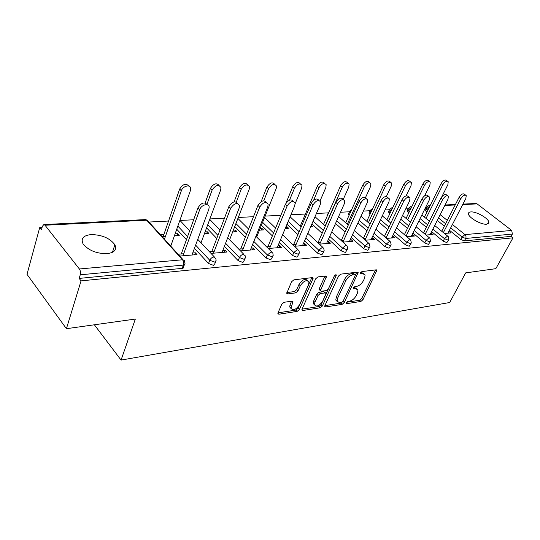 <?xml version="1.0" encoding="UTF-8"?>
<svg xmlns="http://www.w3.org/2000/svg" width="540" height="540" viewBox="0 0 540 540"><rect width="100%" height="100%" fill="white"/><g stroke="black" fill="none" stroke-linecap="round" stroke-linejoin="round"><path stroke-width="0.81" d="M346.241 302.711L346.12 303.372L346.667 303.662L360.896 301.448L362.961 299.693L376.913 270.236L376.198 269.845L361.942 271.573L360.443 272.835L360.315 273.557L362.725 273.632L365.128 274.975L364.568 278.269L363.413 280.678C361.665 283.824 359.404 285.728 356.636 286.396L354.767 286.652L353.275 287.908L353.153 288.603L355.563 288.637L358 289.973L357.453 293.112L356.312 295.481C354.598 298.573 352.35 300.469 349.589 301.172L347.72 301.462L346.241 302.711M106.981 253.672C114.426 252.673 117.052 249.696 114.865 244.742C109.904 238.181 102.006 234.792 91.159 234.576C83.356 235.44 80.642 238.505 83.012 243.763C88.25 250.324 96.235 253.631 106.981 253.672M486.608 224.208L488.896 222.365C488.97 218.626 476.321 211.336 470.853 211.923C469.179 212.044 468.382 212.679 468.457 213.82C468.403 217.539 481.241 224.91 486.608 224.208M284.101 302.279L281.772 304.216L278.033 312.795L277.884 313.625L278.883 314.233L297.162 311.384L299.423 309.494L313.187 278.168L312.269 277.601L293.902 279.835L291.539 281.786L286.747 293.321L287.739 293.942L295.677 292.869L297.986 290.945L300.287 285.741C303.838 280.678 306.734 279.477 308.968 282.137L308.529 284.681L299.579 304.709C296.008 309.731 293.132 310.912 290.945 308.252L292.99 301.718L292.025 301.131L284.101 302.279M513 237.816L495.828 268.67L465.669 272.889L449.685 302.515L121.061 360.086L135.331 319.059L66.42 328.691L81.067 280.868L513 237.816L511.11 236.358L512.386 234.056L465.689 238.464L464.4 240.901L511.11 236.358M324.904 305.566L324.736 306.477L325.586 306.95L342.117 304.378L344.243 302.582L358.155 272.565L357.379 272.126L340.801 274.138L338.594 275.987L324.904 305.566M320.2 307.793L302.825 310.5L301.907 309.967L302.062 309.089L315.677 278.816L317.959 276.912L325.505 275.994L326.376 276.527L320.45 290.743L321.327 291.263L326.221 290.588L328.435 288.731L334.274 276.048C335.151 274.793 335.867 274.475 336.42 275.09L322.387 305.951L320.2 307.793L318.944 306.538L302.042 309.143M94.365 324.783L121.061 360.086M462.942 204.12L475.882 203.486L477.104 203.884L511.69 230.445L512.386 234.056M66.42 328.691L27 274.32L39.704 227.644L42.046 227.522M81.067 280.868L79.157 278.411L80.258 274.806C80.764 272.606 80.474 270.662 79.373 268.974L45.009 225.221L43.855 224.552L42.377 226.328L41.411 229.844L39.704 227.644M148.932 222.048L168.554 221.042M179.975 220.462L193.664 219.76M209.891 218.929L224.465 218.18M238.268 217.478L253.483 216.695M265.1 216.101L280.854 215.298M290.952 214.778L305.424 214.036M316.42 213.476L328.124 212.875M340.531 212.24L349.556 211.775M363.386 211.073L369.988 210.728M385.094 209.959L389.488 209.736M405.729 208.899L408.112 208.778M425.371 207.893L425.918 207.866M448.389 233.145L449.186 231.599L450.826 232.936L444.44 233.482M449.186 231.599L448.733 231.64M443.657 232.065L442.793 232.132M215.554 261.913L214.88 263.662L213.455 265.336L208.541 263.479L194.447 248.312M186.449 239.699L176.728 229.244M184.322 264.843L183.708 266.524C184.093 267.557 183.573 268.178 182.156 268.38L183.357 265.086L80.258 274.806M79.157 278.411L182.156 268.38M464.4 240.901L460.823 239.504L449.442 230.269M444.346 226.138L437.279 220.408M426.938 212.018L424.886 209.959L425.088 209.54M204.383 233.779L208.933 233.476L207.313 231.788L205.065 231.937M222.791 250.486L225.085 250.297L226.773 252.052L211.005 253.395M214.299 251.195L209.324 251.606M272.72 256.547L270.736 259.76L266.132 258.005L252.626 244.458M245.363 237.175L234.758 226.537M259.423 230.168L263.493 229.905L261.86 228.312L260.132 228.427M277.945 245.882L279.727 245.734L281.421 247.388L268.259 248.508M270.371 246.517L266.564 246.834M323.764 251.748L321.86 254.779L317.534 253.125L304.56 240.867M297.918 234.59L286.99 224.262M300.382 225.862L299.835 225.896M311.202 225.524L312.471 226.699L310.642 226.814M327.341 241.765L328.691 241.65L330.379 243.209L319.383 244.148M320.537 242.332L317.696 242.568M369.603 247.435L367.774 250.31L363.69 248.731L351.216 237.539M345.101 232.045L335.522 223.445M327.267 215.98L327.294 214.765M371.824 238.052L372.816 237.971L374.497 239.45L365.31 240.232M365.681 238.565L363.629 238.734M410.994 243.54L409.239 246.274L405.371 244.775L393.356 234.461M387.693 229.595L379.242 222.338M369.981 214.387L368.894 213.091L369.158 212.531M412.101 234.691L412.796 234.637L414.457 236.041L406.789 236.689M406.526 235.157L405.128 235.278M448.565 240.003L446.864 242.609L443.192 241.178L431.608 231.613M426.337 227.259L418.844 221.076M408.82 212.794L407.052 210.951L407.275 210.492M430.839 233.132L433.06 234.448L426.06 235.049M425.527 233.577L424.406 233.665M430.225 241.731L428.497 244.397L424.73 242.933L412.938 233.01M407.477 228.413L399.526 221.724M389.853 213.584L388.409 211.997L388.651 211.491M392.452 236.331L393.289 236.263L394.963 237.701L386.566 238.417M386.606 236.824L384.892 236.966M390.812 245.437L389.023 248.245L385.047 246.706L372.809 235.966M366.93 230.81L357.939 222.919M349.873 211.012L349.63 211.613L350.325 212.564L349.137 215.197L348.442 214.245L348.725 213.624M350.15 239.861L351.311 239.767L352.998 241.279L342.947 242.136M343.69 240.401L341.26 240.604M334.847 224.951L335.138 225.214L334.719 225.241M347.281 249.534L345.418 252.491L341.219 250.871L328.502 239.173M322.13 233.307L311.904 223.904M303.305 243.769L304.857 243.641L306.551 245.241L294.529 246.267M296.136 244.37L292.835 244.64M285.221 228.481L288.623 228.258L286.99 226.712L285.937 226.78M275.859 227.421L274.961 227.482M298.944 254.077L297.007 257.202L292.545 255.494L279.308 242.629M272.369 235.886L261.414 225.234M251.147 248.123L253.179 247.948L254.867 249.656L240.469 250.884M243.135 248.792L238.775 249.149M232.666 231.923L236.966 231.64L235.339 230.006L233.361 230.135M244.971 259.153L242.933 262.467L238.181 260.665L224.384 246.355M216.769 238.457L206.57 227.88M192.719 252.997L195.325 252.774L197.006 254.59L179.726 256.068M183.708 253.746L178.052 254.219M174.434 235.737L179.26 235.42L177.653 233.685L175.102 233.847M163.856 234.563L160.454 234.779M162.061 236.547L165.463 236.324M431.406 233.084L430.61 234.657M412.796 234.637L412 236.25M393.289 236.263L392.492 237.911M372.816 237.971L372.019 239.659M351.311 239.767L350.514 241.495M328.691 241.65L327.895 243.425M286.99 226.712L286.281 228.413M304.857 243.641L304.074 245.457M261.86 228.312L261.158 230.06M279.727 245.734L278.944 247.597M235.339 230.006L234.644 231.795M253.179 247.948L252.403 249.865M207.313 231.788L206.631 233.631M225.085 250.297L224.329 252.261M177.653 233.685L176.978 235.568M195.325 252.774L194.576 254.799M356.704 288.677L354.287 287.435L355.563 288.637M353.498 287.543L354.287 287.435M363.798 273.679L361.429 272.43L362.725 273.632M360.619 272.531L361.429 272.43M346.511 302.279L359.647 300.254L361.706 298.505L375.523 269.926M355.327 275.265L356.764 272.201M324.878 305.62L340.862 303.149L342.893 301.543M341.651 302.393L343.143 301.131L355.199 275.643L355.32 274.928L354.773 274.617L352.762 274.867C349.906 275.522 347.591 277.466 345.823 280.692L337.595 298.256L337.055 301.259L339.647 302.697L341.651 302.393M354.989 274.617L353.477 273.409L354.773 274.617M337.102 301.421L335.792 300.031L336.326 297.02L344.527 279.47C346.295 276.244 348.611 274.307 351.466 273.652L353.477 273.409M319.687 290L319.167 289.481L319.329 288.536L324.986 276.062M334.469 275.704L321.125 304.695L322.387 305.951M314.894 302.346L314.462 304.769C316.568 307.179 319.316 305.984 322.704 301.185L326.018 293.402L325.161 292.903L320.267 293.584L318.033 295.454L314.894 302.346L313.625 301.077L313.193 303.5L314.476 304.844M325.512 292.903L323.879 291.647L325.161 292.903M313.625 301.077L316.757 294.192L318.985 292.329L323.879 291.647M318.944 306.538L321.125 304.695M290.979 308.441L289.676 306.943L290.095 304.628L291.6 301.192M307.618 280.658C305.249 278.262 302.373 279.524 298.991 284.445L300.287 285.741M286.848 292.579L294.388 291.566L296.696 289.649L298.991 284.445M278.012 312.849L295.9 310.088L298.161 308.205L311.796 277.661M441.781 196.823L447.863 184.7L448.227 181.771C446.675 180.603 444.852 181.616 442.76 184.815L441.106 183.532C443.192 180.34 445.014 179.327 446.567 180.502L447.518 181.231M442.76 184.815L426.006 218.403M441.106 183.532L424.413 217.1M447.937 233.179L465.818 198.544L466.243 195.608C464.731 194.474 462.901 195.521 460.755 198.754L459.047 197.431C461.187 194.197 463.016 193.158 464.535 194.299L465.554 195.082M441.727 231.262L459.047 197.431M443.374 232.605L460.755 198.754M424.643 195.784L429.887 185.112L430.232 182.176C428.612 180.887 426.715 181.906 424.541 185.234L422.881 183.917C425.048 180.596 426.944 179.584 428.571 180.873L429.449 181.555M424.541 185.234L407.693 219.746M422.881 183.917L406.087 218.403M406.107 195.838L411.055 185.537L411.392 182.608C409.691 181.184 407.714 182.203 405.459 185.666L403.785 184.322C406.039 180.859 408.017 179.847 409.718 181.271L410.508 181.906M405.459 185.666L388.51 221.157M403.785 184.322L386.903 219.787M386.397 196.466L391.311 185.99L391.635 183.067C389.86 181.487 387.788 182.507 385.439 186.118L383.751 184.741C386.1 181.136 388.166 180.124 389.948 181.703L390.643 182.263M385.439 186.118L368.408 222.662M383.751 184.741L366.795 221.258M365.459 197.66L370.582 186.455L370.899 183.566C369.036 181.811 366.869 182.824 364.412 186.597L362.718 185.186C365.175 181.413 367.335 180.407 369.205 182.169L369.779 182.642M364.412 186.597L347.321 224.255M362.718 185.186L345.695 222.811M343.224 199.476L348.793 186.955L349.096 184.106C347.152 182.149 344.885 183.148 342.299 187.103L340.605 185.652C343.184 181.703 345.445 180.711 347.402 182.669L347.841 183.04M342.299 187.103L325.161 225.956M340.605 185.652L323.528 224.471M430.043 234.711L447.964 199.287L448.376 196.344C446.796 195.089 444.893 196.142 442.658 199.503L440.937 198.153C443.165 194.792 445.068 193.738 446.654 195.001L447.606 195.743M423.502 232.916L440.937 198.153M425.162 234.299L442.658 199.503M411.298 236.304L429.253 200.063L429.651 197.127C427.99 195.737 426.006 196.79 423.684 200.293L421.956 198.902C424.264 195.406 426.256 194.353 427.916 195.75L428.787 196.439M404.406 234.664L421.956 198.902M406.073 236.081L423.684 200.293M391.649 237.985L409.61 200.88L409.995 197.957C408.26 196.412 406.188 197.465 403.765 201.123L402.023 199.699C404.44 196.047 406.512 194.994 408.254 196.54L409.023 197.168M384.379 236.52L402.023 199.699M386.053 237.971L403.765 201.123M371.027 239.74L388.976 201.737L389.347 198.841C387.531 197.12 385.358 198.167 382.826 201.994L381.078 200.529C383.603 196.709 385.776 195.662 387.592 197.39L388.253 197.937M363.339 238.484L381.078 200.529M365.026 239.976L382.826 201.994M349.353 241.589L367.261 202.642L367.625 199.787C365.729 197.863 363.447 198.902 360.788 202.912L359.033 201.407C361.679 197.404 363.96 196.364 365.863 198.295L366.39 198.74M341.226 240.57L359.033 201.407M342.913 242.109L360.788 202.912M320.045 200.948L325.863 187.475L326.16 184.694C324.122 182.5 321.746 183.478 319.019 187.63L317.318 186.145C320.038 182 322.414 181.022 324.459 183.215L324.736 183.458M319.019 187.63L313.625 200.246M317.318 186.145L300.22 226.247M326.551 243.54L344.392 203.594L344.75 200.799C342.758 198.646 340.362 199.672 337.561 203.877L335.799 202.331C338.594 198.126 340.983 197.107 342.981 199.267L343.352 199.591M318.053 242.541L335.799 202.331M319.748 244.121L337.561 203.877M295.184 203.6L301.691 188.028L301.988 185.328C299.862 182.871 297.358 183.829 294.476 188.19L292.775 186.658C295.65 182.304 298.148 181.352 300.281 183.816L300.382 183.897M294.476 188.19L289.541 200.124M292.775 186.658L285.93 203.263M302.522 245.585L320.26 204.593L320.612 201.893C318.533 199.469 316.015 200.468 313.051 204.896L311.283 203.303C314.24 198.882 316.757 197.89 318.836 200.313L319.032 200.488M293.652 244.573L311.283 203.303M295.346 246.2L313.051 204.896M256.662 237.026L276.183 188.609L276.48 186.023C274.259 183.263 271.62 184.181 268.562 188.777L266.861 187.204C269.851 182.669 272.484 181.724 274.752 184.383M268.562 188.777L263.79 200.738M266.861 187.204L261.11 201.67M277.168 247.752L294.766 205.652L295.11 203.067C292.95 200.34 290.291 201.305 287.145 205.97L285.377 204.336C288.509 199.679 291.161 198.713 293.335 201.434M267.901 246.726L285.377 204.336M269.595 248.4L287.145 205.97M229.622 239.78L249.224 189.216L249.514 186.793C247.212 183.681 244.424 184.552 241.157 189.405L239.463 187.785C242.528 183.094 245.288 182.135 247.745 184.91M241.157 189.405L236.338 201.994M239.463 187.785L234.083 201.866M250.378 250.04L267.793 206.779L268.13 204.336C265.882 201.258 263.081 202.19 259.72 207.11L257.951 205.423C261.158 200.617 263.952 199.631 266.315 202.466M240.678 248.994L257.951 205.423M242.366 250.722L259.72 207.11M201.029 242.804L220.685 189.871L220.975 187.63C218.585 184.126 215.642 184.937 212.132 190.06L210.445 188.393C213.59 183.539 216.5 182.567 219.159 185.483M212.132 190.06L206.996 204.1M210.445 188.393L205.153 202.885M222.028 252.457L239.2 207.968L239.537 205.713C237.209 202.244 234.245 203.107 230.634 208.319L228.872 206.584C232.173 201.602 235.109 200.603 237.681 203.573M211.856 251.397L228.872 206.584M213.536 253.179L230.634 208.319M170.748 246.146L190.418 190.559L190.701 188.548C190.539 184.072 182.831 185.861 181.346 190.762L179.665 189.041C182.912 184.005 185.969 183.026 188.858 186.097M181.346 190.762L164.457 239.2M179.665 189.041L163.195 236.473M191.977 255.022L208.845 209.23L209.169 207.205C209.088 202.716 201.319 204.653 199.739 209.608L197.984 207.806C201.386 202.649 204.485 201.629 207.286 204.755M181.292 253.949L197.984 207.806M182.966 255.791L199.739 209.608M346.113 303.122L346.667 303.662M360.295 273.348L360.855 273.861M353.14 288.374L353.693 288.9M477.104 203.884L462.692 204.599M455.186 204.964L444.832 205.477M440.174 214.684L447.289 220.394M452.412 224.512L464.967 234.61L511.69 230.445M430.07 205.72L428.416 205.801L429.658 206.226L426.857 208.575L425.662 210.985M460.823 239.504L462.105 237.053L464.967 234.61C466.067 235.69 466.31 236.972 465.689 238.464L462.105 237.053L450.698 227.833M79.373 268.974L182.507 259.781L146.691 220.199L45.009 225.221M183.101 259.787L148.905 222.021L145.469 219.598L43.855 224.552M183.357 265.086C183.924 263.068 183.641 261.299 182.507 259.781L184.356 260.483L184.91 263.237C185.301 264.263 184.781 264.884 183.357 265.086M445.595 223.709L438.507 217.985M428.139 209.608L426.857 208.575L426.263 207.151M443.192 241.178L444.481 238.68L448.16 240.118L448.808 239.531L448.234 236.581L447.424 236.169L444.481 238.68L432.871 229.122M427.586 224.775L420.073 218.599M410.015 210.33L409.01 209.507L407.815 211.964M424.73 242.933L426.019 240.374L414.194 230.465M408.719 225.875L400.748 219.193M391.055 211.066L390.346 210.478L389.151 212.996M405.371 244.775L406.667 242.156L394.619 231.856M388.935 227.003L380.464 219.753M371.176 211.815L370.805 211.498L369.61 214.07M385.047 246.706L386.343 244.026L374.065 233.307M368.165 228.15L359.154 220.279M363.69 248.731L364.979 245.99L352.471 234.812M346.336 229.325L336.731 220.739M341.219 250.871L342.502 248.063L329.744 236.378M323.359 230.519L313.106 221.13M317.534 253.125L318.816 250.236L305.802 238.005M299.14 231.734L288.178 221.42M292.545 255.494L293.814 252.538L280.537 239.693M273.578 232.956L262.589 222.318M266.132 258.005L267.388 254.968L253.841 241.441M246.55 234.171L235.913 223.547M238.181 260.665L239.423 257.546L225.578 243.257M217.944 235.366L207.711 224.809M208.541 263.479L209.763 260.273L195.622 245.126M187.596 236.527L177.849 226.085M408.449 208.049L408.247 208.494L409.01 209.507L411.568 207.157M429.793 241.846L430.488 241.204L429.928 238.268L429.05 237.809L426.019 240.374L429.793 241.846M389.819 208.994L389.603 209.48L390.346 210.478L392.364 208.312M410.535 243.662L411.291 242.953L410.738 240.044L409.779 239.531L406.667 242.156L410.535 243.662M370.312 209.979L370.089 210.519L370.805 211.498L372.114 209.804M390.319 245.572L391.129 244.782L390.596 241.92L389.556 241.333L386.343 244.026L390.319 245.572M369.07 247.57L369.947 246.699L369.434 243.891L368.294 243.223L364.979 245.99L369.07 247.57M328.428 212.099L328.455 213.28M346.714 249.683L347.659 248.71L347.173 245.984L345.924 245.221L342.502 248.063L346.714 249.683M323.15 251.903L324.175 250.823L323.716 248.191L322.353 247.32L318.816 250.236L323.15 251.903M298.283 254.246L299.39 253.051L298.971 250.54L297.473 249.534L293.814 252.538L298.283 254.246M272.005 256.723L273.206 255.386L272.822 253.031L271.181 251.883L267.388 254.968L272.005 256.723M244.181 259.349L245.491 257.857L245.153 255.683L243.351 254.36C241.61 254.684 240.3 255.751 239.423 257.546L244.181 259.349M214.691 262.13L216.108 260.469L215.825 258.512L213.847 256.993C212.004 257.33 210.641 258.424 209.763 260.273L214.691 262.13M375.442 270.115L376.731 271.289M361.706 298.505L362.961 299.693M359.647 300.254L360.896 301.448M356.683 272.396L357.98 273.598M343.001 301.381L344.243 302.582M340.862 303.149L342.117 304.378M324.736 306.106L325.586 306.95M351.466 273.652L352.762 274.867M344.527 279.47L345.823 280.692M336.326 297.02L337.595 298.256M301.914 309.569L302.825 310.5M324.904 276.264L326.214 277.513M319.329 288.536L320.612 289.798M335.36 274.901L336.305 275.798M318.985 292.329L320.267 293.584M316.757 294.192L318.033 295.454M291.56 301.3L292.835 302.603M290.095 304.628L291.364 305.93M296.696 289.649L297.986 290.945M294.388 291.566L295.677 292.869M286.754 292.937L287.739 293.942M311.715 277.864L313.025 279.14M298.161 308.205L299.423 309.494M295.9 310.088L297.162 311.384M277.898 313.207L278.883 314.233M112.448 252.302L114.865 244.742M488.12 223.81L488.896 222.365M455.436 204.485L445.082 204.991M424.886 209.959L426.074 207.549L428.416 205.801M447.755 236.189L434.693 225.511M429.394 221.171L421.848 215.008M411.716 206.847L410.643 206.665L408.247 208.494L407.052 210.951M429.401 237.829L416.057 226.712M410.555 222.129L402.55 215.46M392.695 207.623L392.054 207.576L389.603 209.48L388.409 211.997M410.15 239.544L396.509 227.954M390.805 223.108L382.3 215.879M372.708 208.521L370.089 210.519L368.894 213.091M389.941 241.346L375.988 229.237M370.062 224.093L361.01 216.236M348.442 214.245L349.63 211.613L351.675 209.594M368.705 243.243L354.422 230.566M348.26 225.092L338.614 216.526M326.99 215.46L329.461 210.985M346.349 245.234L331.729 231.937M325.31 226.098L315.009 216.722M322.799 247.334L307.82 233.347M301.124 227.097L290.108 216.81M297.938 249.548L282.582 234.799M275.589 228.076L264.546 217.472M271.674 251.89L255.913 236.284M248.589 229.034L237.897 218.444M243.871 254.367L227.684 237.803M220.003 229.939L209.716 219.402M214.4 257L197.755 239.328M189.682 230.762L179.874 220.354M147.737 220.347L145.469 219.598M376.481 269.851L376.913 270.236M357.683 272.133L358.155 272.565M335.792 300.031L337.055 301.259M325.836 276.001L326.376 276.527M319.167 289.481L320.45 290.743M336.056 274.745L336.42 275.09M313.193 303.5L314.462 304.769M292.417 301.138L292.99 301.718M289.676 306.943L290.945 308.252M312.613 277.607L313.187 278.168"/></g></svg>
